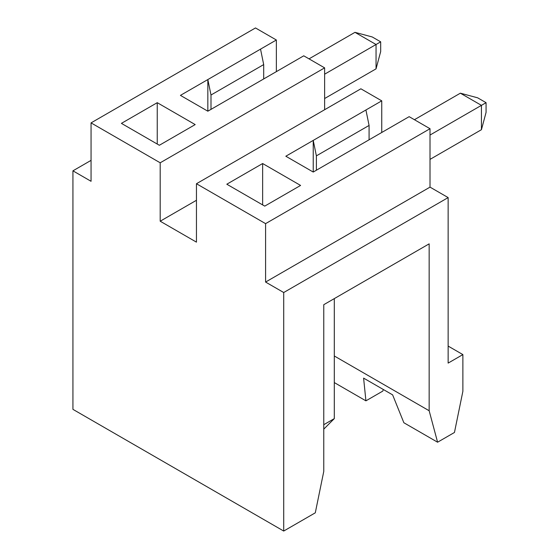 <?xml version="1.0" encoding="UTF-8"?>
<svg xmlns="http://www.w3.org/2000/svg" width="559" height="559" viewBox="0 0 559 559"><rect width="100%" height="100%" fill="white"/><g stroke="black" fill="none" stroke-linecap="round" stroke-linejoin="round"><path stroke-width="0.84" d="M323.766 471.419L323.766 304.697L429.158 243.85L429.158 410.746L437.585 442.211L454.453 432.477L462.88 391.272L462.88 354.595L448.143 363.098L448.143 197.593L283.713 292.525L283.713 531.05L315.29 512.82L323.766 471.419M334.303 355.985L429.158 410.746M383.362 389.525L382.782 391.104L365.921 400.838L334.303 382.58M365.921 400.838L363.602 378.115L392.628 394.871L403.864 422.744L437.585 442.211M448.143 346.084L462.88 354.595M91.061 160.363L72.936 170.83L72.936 409.356L283.713 531.05M283.713 292.525L265.588 282.057L265.588 223.642L196.454 183.729L196.454 242.145L160.195 221.21L160.195 162.795L91.061 122.882L255.484 27.95L276.356 39.996L276.356 71.636M263.694 78.952L263.694 64.585L210.995 95.009L207.836 79.56L180.431 95.379L207.836 111.199L303.754 55.816L324.625 67.863L160.195 162.795M324.625 109.732L324.625 67.863M196.454 183.729L360.876 88.797L381.748 100.844L381.748 132.483M313.229 172.046L313.229 140.407L365.921 109.983L369.08 125.433L316.387 155.856L313.229 140.407L285.824 156.227L313.229 172.046L409.146 116.663L430.018 128.717L265.588 223.642M265.588 282.057L430.018 187.125L430.018 128.717M430.018 187.125L448.143 197.593M72.936 170.83L91.061 181.298L91.061 122.882M430.018 159.378L481.439 129.695L486.064 112.415L486.064 102.681L481.439 105.351L460.357 93.185L477.638 97.811L486.064 102.681M264.742 206.117L226.807 184.218L262.639 163.528L300.581 185.434L264.742 206.117M414.422 119.71L460.357 93.185M365.921 109.983L381.748 100.844M159.35 145.27L121.415 123.371L157.247 102.681L195.189 124.587L159.35 145.27M207.836 111.199L207.836 79.56L276.356 39.996M157.247 144.054L157.247 102.681M324.625 98.531L376.046 68.848L380.679 51.568L380.679 41.834L376.046 44.503L354.972 32.338L372.245 36.964L380.679 41.834M309.029 58.863L354.972 32.338M324.625 74.193L376.046 44.503L376.046 68.848M316.387 155.856L316.387 170.222M160.195 221.21L196.454 200.283M262.639 204.901L262.639 163.528M369.08 139.799L369.08 125.433M430.018 135.04L481.439 105.351L481.439 129.695M334.303 298.611L334.303 418.614L323.766 424.7M323.766 429.151L334.303 418.614M210.995 95.009L210.995 109.375M260.529 49.136L263.694 64.585"/></g></svg>
